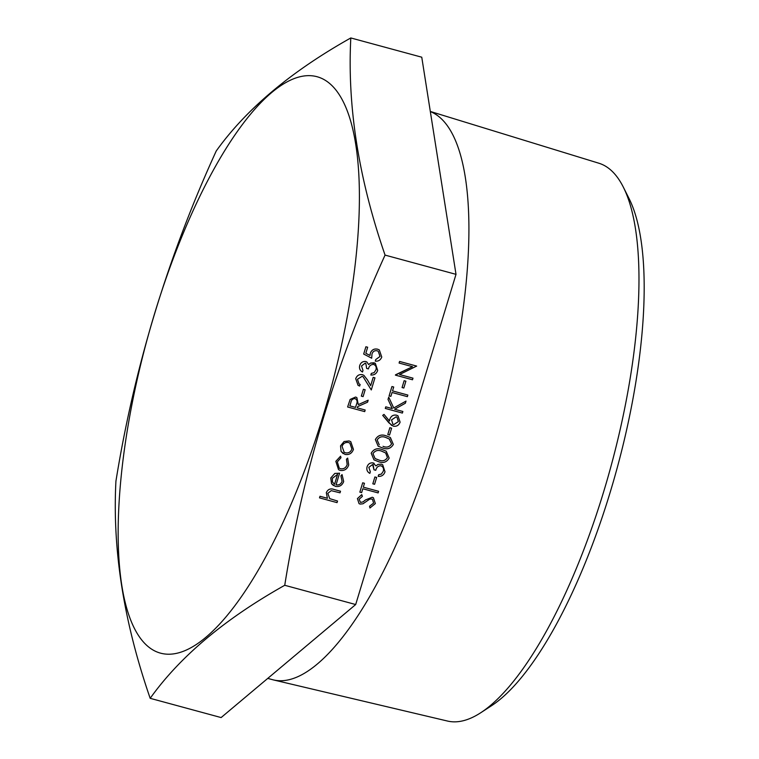 <?xml version="1.0" encoding="UTF-8"?>
<svg xmlns="http://www.w3.org/2000/svg" width="759" height="759" viewBox="0 0 759 759"><rect width="100%" height="100%" fill="white"/><g stroke="black" fill="none" stroke-linecap="round" stroke-linejoin="round"><path stroke-width="1.14" d="M395.401 375.126L412.507 366.692L399.092 363.049L399.566 361.436L416.644 366.075L399.576 374.538L412.972 378.162L412.507 379.775L395.401 375.126M402.061 387.545L404.139 380.705L405.885 381.179L403.826 388.039L402.061 387.545L404.139 380.705M389.101 395.885L391.938 386.53L393.712 387.014L392.526 390.894L407.858 395.059L407.374 396.653L392.042 392.488L390.866 396.369L389.101 395.885M385.287 408.427L385.771 406.833L392.27 408.598L388.02 399.414L388.712 397.137L393.741 407.972L406.008 401.094L405.372 403.228L394.623 409.243L402.868 411.482L402.384 413.076L385.306 408.437L385.771 406.833M391.672 425.448L382.697 415.382L383.997 414.405L389.49 420.989L389.889 419.101C391.122 415.932 393.342 414.632 396.53 415.182L397.982 415.809L400.097 422.175C398.807 425.401 396.521 426.729 393.257 426.15L388.902 422.82L382.716 415.391L383.997 414.405M389.471 420.979L389.87 419.091C391.141 415.941 393.361 414.642 396.549 415.201L397.982 415.809M387.783 434.537L389.86 427.697L391.616 428.171L389.557 435.03L387.783 434.537L389.86 427.697M378.172 446.197L375.354 439.546C377.859 435.305 381.473 434.072 386.208 435.837L390.392 437.535L393.333 444.432C390.838 448.597 387.242 449.774 382.555 447.943L378.191 446.207L375.373 439.556C377.878 435.324 381.492 434.082 386.227 435.856L390.392 437.535M374.016 459.878L371.198 453.227C373.694 448.996 377.318 447.763 382.052 449.527L386.217 451.216L389.177 458.113C386.673 462.288 383.086 463.455 378.399 461.624L374.035 459.897L371.217 453.237C373.713 449.005 377.327 447.772 382.071 449.537L386.208 451.216M369.443 473.151L369.842 473.379C367.299 471.965 366.379 469.802 367.052 466.88C368.115 463.901 370.126 462.573 373.067 462.895L375.971 465.931L377.991 464.394L381.35 464.147L382.688 464.726L385.012 471.813C383.826 475.096 381.54 476.624 378.172 476.386L378.637 474.773L381.426 474.024L383.248 471.301C384.016 468.692 383.267 466.861 381.009 465.789C378.238 465.751 376.483 467.25 375.752 470.295L374.007 469.821L372.593 464.499L368.827 467.354L370.326 471.785L369.842 473.379C367.318 471.975 366.398 469.812 367.071 466.899L367.052 466.88C368.134 463.91 370.145 462.582 373.086 462.905L373.067 462.895M375.952 465.922L377.991 464.394M372.811 483.806L374.889 476.965L376.644 477.439L374.585 484.299L372.83 483.825L374.889 476.965L376.663 477.458M359.851 492.145L362.688 482.79L364.462 483.284L363.286 487.155L378.599 491.301L378.124 492.914L362.802 488.758L361.626 492.629L359.851 492.145L362.688 482.79M369.965 507.98L369.557 506.234L373.589 503.103L372.432 499.128L369.899 499.024L362.992 503.777L360.089 504.071L359.026 503.606L357.413 498.587L361.749 494.631L362.385 496.377L359.13 499.251L360.506 502.449L363.049 501.87L365.477 499.934L372.261 497.24L373.428 497.743L375.354 503.587L369.965 507.98M363.049 501.87L360.487 502.439M363.675 354.045L365.895 346.749L367.669 347.233L365.829 353.286L370.012 355.449L370.316 353.267C371.692 349.823 374.121 348.457 377.603 349.187L379.301 349.908L381.758 357.034C380.582 360.07 378.418 361.436 375.288 361.151L375.752 359.548L380.012 356.455L378.257 351.275L377.071 350.772C374.548 350.364 372.859 351.455 371.995 354.045L371.682 358.201L363.675 354.045M362.109 371.777L362.508 372.005C359.994 370.61 359.064 368.447 359.738 365.525C360.791 362.527 362.793 361.199 365.734 361.521L366.834 361.986L368.637 364.567L370.667 363.02L375.354 363.352L377.678 370.439C376.492 373.722 374.215 375.25 370.847 375.012L371.312 373.4L374.092 372.65L375.923 369.927C376.682 367.318 375.933 365.487 373.684 364.415M362.489 371.995C359.975 370.591 359.045 368.428 359.719 365.515L359.719 365.515C360.81 362.546 362.811 361.208 365.753 361.531L366.844 361.996M370.847 375.012L371.331 373.419L374.111 372.66L375.923 369.927C376.701 367.337 375.952 365.496 373.703 364.424C370.914 364.386 369.149 365.876 368.428 368.921L366.654 368.438L365.81 363.362M359.073 383.94L360.136 384.443L359.671 386.056L358.058 385.335L355.715 378.694C356.948 375.477 359.187 374.14 362.432 374.699L363.855 375.316L367.479 379.974L370.686 385.657L373.2 377.384L374.937 377.84L371.284 389.946L363.106 376.768M370.677 385.638L373.181 377.365L374.955 377.859M361.322 396.122L363.4 389.282L365.155 389.756L363.096 396.615L361.322 396.122M347.622 406.976L350.136 399.443L355.563 397.033L356.853 397.574L358.295 404.604L368.143 400.202L367.565 402.185L357.698 406.577L357.299 407.877L365.164 410.002L364.699 411.615L347.622 406.976L350.155 399.452L355.582 397.042L356.853 397.574M343.229 453.664L341.095 451.425L340.516 445.903L344.074 441.52L349.045 440.941L350.762 441.672L353.447 449.423C351.872 453.446 349.055 455.106 344.975 454.413L341.076 451.415L340.535 445.912L344.093 441.529L349.064 440.951L350.781 441.691M335.829 461.33L340.582 456.178L340.971 457.734L337.338 461.87L339.273 468.218L340.525 468.749C343.78 469.214 346 467.8 347.176 464.527L346.427 459.204L347.669 458.094L348.723 464.973C347.205 469.185 344.368 470.988 340.193 470.4L338.542 469.688L335.829 461.33L338.542 469.688M342.081 481.32L340.905 475.827L342.053 474.593L343.685 481.548C342.129 485.513 339.32 487.117 335.279 486.348L331.541 483.711L330.763 477.99L334.814 473.426L339.586 473.199L336.057 484.83C338.931 485.343 340.943 484.176 342.081 481.32L340.924 475.836L342.053 474.593M319.511 497.866L319.994 496.263L327.385 498.274L326.313 492.629C327.954 489.194 330.563 488.151 334.121 489.479L340.497 491.215L340.032 492.819L331.256 490.646L327.784 493.341L329.748 498.654L337.518 501.025L337.043 502.629L319.511 497.866M284.739 585.284C302.756 472.544 336.199 362.489 385.06 255.1C358.627 178.64 347.214 106.26 350.81 37.95C290.944 71.555 246.087 109.239 216.239 150.984C167.796 256.978 134.352 367.033 115.928 481.168C112.332 549.478 123.745 621.858 150.178 698.318C180.016 656.563 224.873 618.889 284.739 585.284L355.686 604.534L456.007 274.35L385.06 255.1M456.007 274.35L421.757 57.2L350.81 37.95M150.178 698.318L221.125 717.568L355.686 604.534M267.766 678.394L272.576 679.694A294.9 93.879 -74.8 0 0 273.525 679.941L447.516 721.05A289.008 92 -74.8 0 0 480.798 712.71L491.566 705.699A278.838 88.765 -74.8 0 0 610.027 492.79A278.838 88.765 -74.8 0 0 629.145 198.744L623.386 187.255A289.008 92 -74.8 0 0 598.898 163.232L430.315 111.459M480.798 712.71A289.008 92 -74.8 0 0 603.576 492.031A289.008 92 -74.8 0 0 623.386 187.255M273.525 679.941A294.9 93.879 -74.8 0 0 432.772 446.245A294.9 93.879 -74.8 0 0 430.334 111.573M322.822 416.776A298.704 95.093 -74.8 0 0 344.074 103.395A298.704 95.093 -74.8 0 0 209.256 177.739A298.704 95.093 -74.8 0 0 133.489 626.517A298.704 95.093 -74.8 0 0 322.822 416.776M329.748 498.654L337.537 501.035M319.53 497.876L320.013 496.282L327.404 498.284L326.313 492.629C327.973 489.213 330.573 488.16 334.14 489.498L340.516 491.225M336.057 484.83C338.95 485.352 340.962 484.185 342.091 481.329M333.486 485.58L331.56 483.72L330.782 478.009L334.833 473.436L339.586 473.199M334.577 484.242L337.575 474.375L332.338 478.341L332.489 482.003L334.577 484.242L337.546 474.375M335.848 461.339L340.582 456.178M339.273 468.218L340.544 468.768C343.799 469.223 346.019 467.819 347.195 464.536L346.427 459.204M346.446 459.223L347.688 458.113M342.062 446.339L344.131 452.241L345.478 452.819C348.571 453.341 350.715 452.079 351.92 449.005L349.861 443.095L348.59 442.554C345.497 442.023 343.315 443.284 342.062 446.339M344.121 452.241L345.459 452.81C348.552 453.332 350.696 452.06 351.901 448.996L349.852 443.085M357.299 407.877L365.164 410.002M358.295 404.604L368.162 400.211M349.852 405.856L355.554 407.403L356.559 404.149C357.66 401.634 357.176 399.794 355.098 398.636C352.726 398.598 351.322 399.898 350.867 402.526L349.852 405.856L355.535 407.393L356.54 404.139C357.641 401.625 357.157 399.784 355.079 398.627M355.8 398.94L355.098 398.636M361.341 396.141L363.4 389.282L365.174 389.765M371.284 389.946L363.115 376.777L362.1 376.341L357.461 379.263L359.083 383.94L360.155 384.452M358.058 385.335L355.715 378.694C356.967 375.487 359.206 374.149 362.451 374.709L362.432 374.699M362.451 374.709L363.865 375.316M366.673 368.447L365.819 363.362L365.269 363.125L361.502 365.98L362.992 370.411L362.508 372.005M374.548 364.794L373.703 364.424M368.637 364.567L370.667 363.02L374.026 362.783L375.344 363.352M363.694 354.064L365.895 346.749M375.288 361.151L375.771 359.557L380.031 356.464L378.267 351.284M365.829 353.286L370.031 355.468L370.335 353.277C371.711 349.833 374.14 348.466 377.621 349.197L379.31 349.918M365.914 346.759L367.669 347.233M363.068 501.879L365.496 499.944L372.261 497.24M372.28 497.249L373.437 497.752M359.026 503.606L357.413 498.587M357.432 498.606L361.768 494.65M369.984 507.989L369.576 506.244L373.589 503.103M373.608 503.113L372.441 499.128M363.286 487.155L378.608 491.32M362.707 482.8L364.462 483.284M374.007 469.821L373.153 464.736M378.172 476.386L378.656 474.783L381.445 474.033L383.248 471.301C384.035 468.701 383.286 466.87 381.027 465.798L381.881 466.168M378.01 464.404L381.35 464.147M381.369 464.166L382.697 464.736M373.086 462.905L374.159 463.351M378.874 460.03C382.508 461.548 385.363 460.732 387.441 457.582L385.667 452.971L381.578 451.131C377.935 449.707 375.069 450.552 372.982 453.664L375.107 458.559L378.855 460.02C382.489 461.538 385.344 460.722 387.422 457.573L385.648 452.962M375.098 458.55L378.855 460.02M383.029 446.339C386.663 447.867 389.519 447.051 391.597 443.901L389.196 438.863L391.578 443.892C389.5 447.042 386.644 447.848 383.01 446.33L383.01 446.33M389.803 439.271L385.733 437.45C382.09 436.017 379.225 436.861 377.147 439.973L379.272 444.869M389.879 427.706L391.635 428.18M391.54 419.917L392.896 424.196L393.798 424.575L398.371 421.615L396.985 417.175L396.16 416.814L391.54 419.917M392.887 424.186L393.779 424.566L398.352 421.606L396.976 417.165M394.623 409.243L402.868 411.482M393.741 407.972L406.027 401.103M385.79 406.843L392.289 408.608L388.02 399.414L388.731 397.147M392.526 390.894L407.858 395.059M389.111 395.894L391.938 386.53M391.957 386.54L393.712 387.014M404.158 380.714L405.904 381.189M399.576 374.538L412.991 378.172M399.092 363.049L399.566 361.436M399.576 361.455L416.663 366.085M395.524 374.804L412.535 366.692"/></g></svg>
